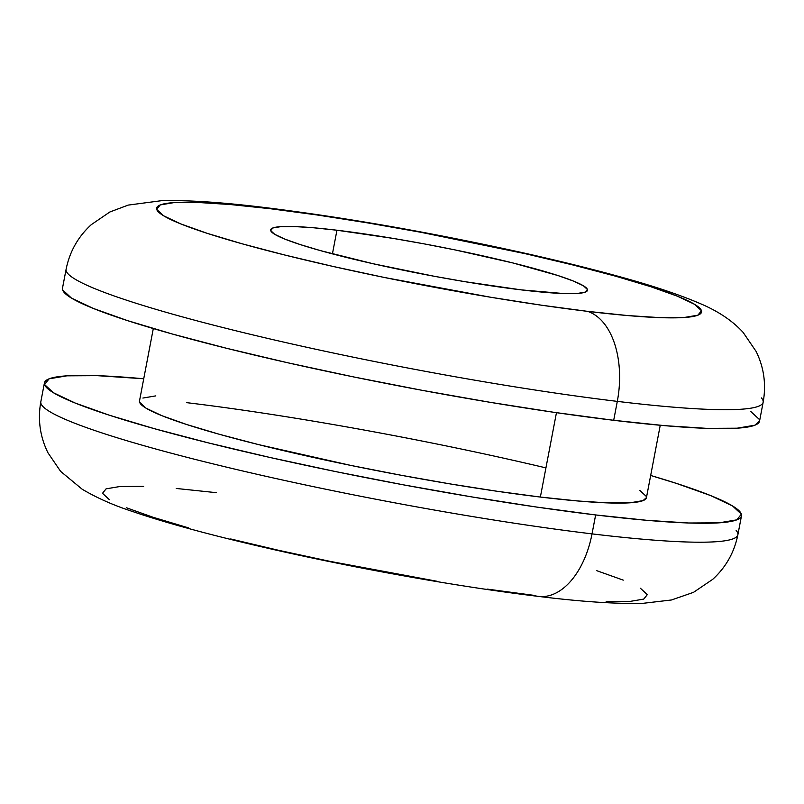 <?xml version="1.0" encoding="UTF-8"?>
<svg xmlns="http://www.w3.org/2000/svg" width="804" height="804" viewBox="0 0 804 804"><rect width="100%" height="100%" fill="white"/><g stroke="black" fill="none" stroke-linecap="round" stroke-linejoin="round"><path stroke-width="1.21" d="M67.837 273.601A354.805 32.954 10.8 0 0 617.301 401.377A354.805 32.954 -169.2 0 1 252.426 334.796A354.805 32.954 -169.2 0 1 66.099 269.28L62.491 288.204A354.805 32.954 10.8 0 0 248.808 353.72A354.805 32.954 10.8 0 0 613.693 420.301L617.301 401.377L613.693 420.301A354.805 32.954 10.8 0 0 759.539 421.175L763.147 402.251A354.805 32.954 -169.2 0 1 617.301 401.377A77.415 45.918 -83.1 0 0 587.523 311.349A277.4 25.768 -169.2 0 1 207.352 233.381A277.4 25.768 -169.2 0 1 270.616 208.759L316.917 214.939L367.518 222.869L420.502 232.215L525.394 253.722L573.272 265.059L615.623 276.194L650.788 286.716L677.45 296.214L694.555 304.314L701.46 310.726L697.902 315.178L684.003 317.52L660.315 317.65L627.743 315.56L587.523 311.349L541.223 305.158L490.621 297.239L384.332 277.47L332.745 266.375L284.867 255.039L242.517 243.903L207.352 233.381L180.689 223.884L163.584 215.784L156.679 209.382L160.237 204.919L174.136 202.588L197.824 202.457L230.396 204.538L270.616 208.759A277.4 25.768 -169.2 0 1 650.788 286.716A277.4 25.768 -169.2 0 1 587.523 311.349A77.415 45.918 96.9 0 1 617.301 401.377A354.805 32.954 10.8 0 0 761.408 397.93M186.669 402.653A354.805 32.954 -169.2 0 1 545.926 467.888M736.132 530.419A354.805 32.954 -169.2 0 1 592.025 533.876A77.415 45.918 96.9 0 1 539.022 596.467A77.415 45.918 96.9 0 1 533.364 595.272L487.063 589.081M139.504 400.894L139.574 402.201L145.996 408.151L161.916 415.698L186.709 424.522L219.432 434.311L258.818 444.672L351.348 465.536L400.935 475.224L450.21 483.928L497.294 491.294L540.368 497.053L556.458 412.673L540.368 497.053A258.044 23.969 10.8 0 0 646.436 497.686L660.245 425.266M521.193 289.872A161.272 14.985 -169.2 0 1 355.338 259.612A161.272 14.985 -169.2 0 1 270.647 229.833A161.272 14.985 -169.2 0 1 336.946 230.225L332.434 253.863L336.946 230.225A161.272 14.985 -169.2 0 1 502.801 260.496A161.272 14.985 -169.2 0 1 587.493 290.274A161.272 14.985 -169.2 0 1 521.193 289.872L563.514 293.54L577.292 293.46L585.362 292.103L587.433 289.51L583.423 285.792L573.473 281.078L557.976 275.551L512.912 262.958L455.074 249.923L424.09 243.863L393.287 238.426L336.946 230.225L313.56 227.773L294.626 226.567L280.847 226.638L272.777 227.994L270.707 230.587L274.717 234.316L284.666 239.029L300.163 244.547L320.615 250.667L373.066 263.732L434.049 276.234L464.853 281.671L521.193 289.872M539.022 596.467A77.415 45.918 -83.1 0 0 592.025 533.876A354.805 32.954 10.8 0 0 737.871 534.75C734.293 552.418 725.901 567.292 712.696 579.352L693.5 592.347L671.491 599.975L643.341 603.281C616.738 604.055 581.815 601.764 538.569 596.417C486.239 590.056 428.452 580.82 365.217 568.689C316.967 559.393 271.933 549.594 230.085 539.273C191.221 529.695 158.75 520.449 132.68 511.545C113.957 505.485 97.133 498.058 82.199 489.244L60.612 471.365L47.959 452.793C40.009 436.652 37.637 419.638 40.823 401.779A354.805 32.954 10.8 0 0 227.15 467.295A354.805 32.954 10.8 0 0 592.025 533.876L595.643 514.942L592.025 533.876A354.805 32.954 -169.2 0 1 42.572 406.1M650.677 475.465A354.805 32.954 -169.2 0 1 741.489 515.816A354.805 32.954 -169.2 0 1 595.643 514.942L536.419 507.033L471.687 496.892L403.92 484.933L335.74 471.606L269.762 457.426L208.517 442.924L154.358 428.683L109.364 415.226L75.275 403.075L53.386 392.714L44.552 384.523L49.114 378.815L66.883 375.83L97.183 375.659L143.725 378.764A354.805 32.954 -169.2 0 0 44.441 382.845A354.805 32.954 -169.2 0 0 230.758 448.361A354.805 32.954 -169.2 0 0 595.643 514.942L647.069 520.339L688.747 523.002L719.047 522.841L736.816 519.846L741.368 514.148L732.534 505.957L710.656 495.586L676.566 483.445L650.677 475.465M155.815 395.88L142.891 398.05M153.303 328.565L139.494 400.985A258.044 23.969 10.8 0 0 274.998 448.622A258.044 23.969 10.8 0 0 540.368 497.053L577.774 500.972L608.075 502.912L630.115 502.791L643.039 500.611L646.446 497.606M646.346 496.47L639.924 490.51M606.156 601.573L629.844 601.442L643.733 599.101L647.3 594.648L640.396 588.247M623.281 580.136L596.628 570.639M216.447 492.681L176.237 488.46M143.665 486.38L119.977 486.51L106.078 488.842L102.52 493.304L109.424 499.706M126.529 507.806L153.182 517.304L188.357 527.826M230.698 538.961L278.586 550.298L330.173 561.393L436.451 581.161M66.099 269.28L66.099 269.28C69.687 251.592 78.088 236.718 91.304 224.648L109.846 211.995L128.178 205.1L161.292 200.719C187.794 200.015 222.497 202.306 265.41 207.613C344.152 217.351 428.653 232.115 518.902 251.893C554.85 259.863 587.312 267.822 616.306 275.772C651.079 285.199 679.109 294.505 700.405 303.681C718.354 311.289 732.585 320.856 743.097 332.364L756.162 351.499C764.001 367.579 766.333 384.503 763.147 402.251M62.511 288.083L62.611 289.882L71.445 298.073L93.324 308.434L127.414 320.585L172.408 334.042L226.567 348.283L287.812 362.785L353.8 376.965L421.979 390.292L489.736 402.251L554.469 412.392L613.693 420.301L665.129 425.698L706.796 428.361L737.097 428.2L754.866 425.205L759.559 421.065M759.418 419.507L750.584 411.316M737.871 534.75L741.489 515.816M40.823 401.779L44.441 382.845"/></g></svg>
